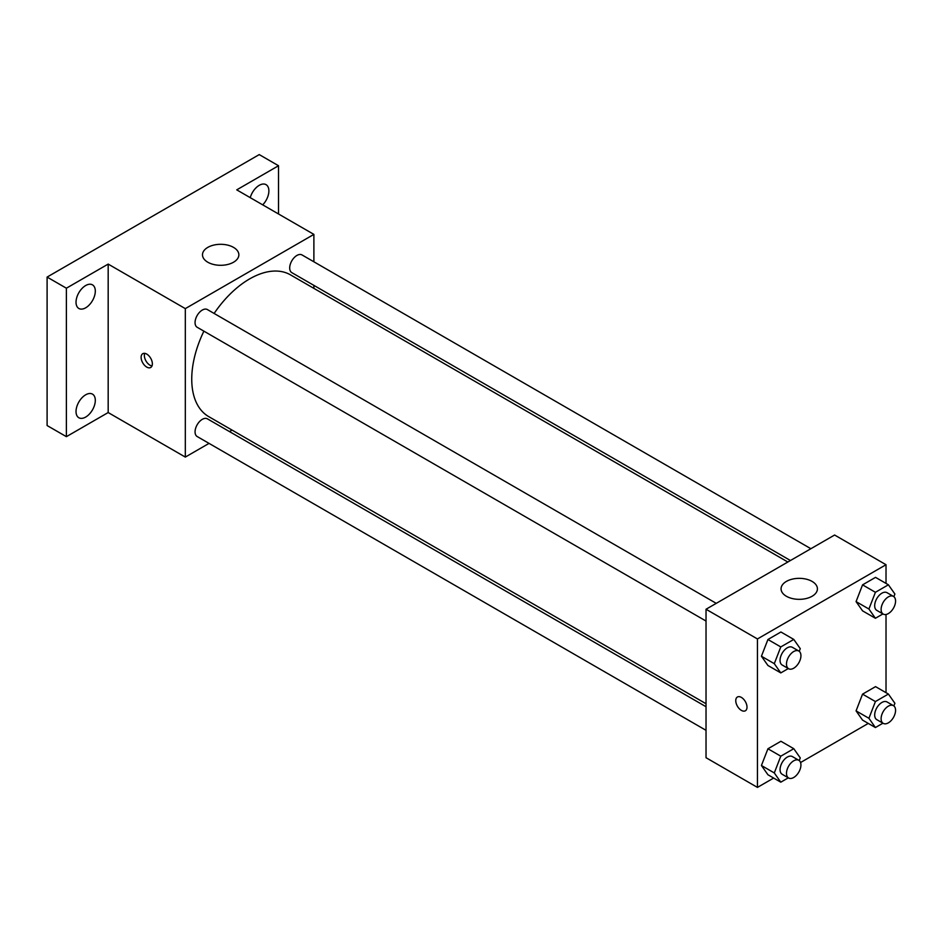 <?xml version="1.0" encoding="UTF-8"?>
<svg xmlns="http://www.w3.org/2000/svg" width="942" height="942" viewBox="0 0 942 942"><rect width="100%" height="100%" fill="white"/><g stroke="black" fill="none" stroke-linecap="round" stroke-linejoin="round"><path stroke-width="1.41" d="M209.042 443.388L185.315 457.082L108.177 412.549L66.387 436.664L47.1 425.537L47.1 277.078L259.238 154.594L278.526 165.733L278.526 213.975M232.062 430.094L229.471 431.589M85.675 417.07A13.635 7.877 -60 0 1 78.857 417.753A13.635 7.877 -60 0 1 76.761 406.826A13.635 7.877 -60 0 1 85.675 394.804A13.635 7.877 -60 0 1 92.493 394.133A13.635 7.877 -60 0 1 94.577 405.06A13.635 7.877 -60 0 1 85.675 417.07M85.675 307.81A13.635 7.877 -60 0 1 78.857 308.481A13.635 7.877 -60 0 1 76.761 297.554A13.635 7.877 -60 0 1 85.675 285.532A13.635 7.877 -60 0 1 92.493 284.861A13.635 7.877 -60 0 1 94.577 295.788A13.635 7.877 -60 0 1 85.675 307.81M108.177 412.549L108.177 264.09L66.387 288.205L47.1 277.078M66.387 436.664L66.387 288.205M185.315 457.082L185.315 308.623L108.177 264.09M185.315 308.623L313.886 234.393L236.736 189.86L278.526 165.733M207.817 262.229A18.181 10.503 180 0 1 202.483 254.811A18.181 10.503 180 0 1 220.675 244.308A18.181 10.503 180 0 1 238.856 254.811A18.181 10.503 180 0 1 227.634 264.502A18.181 10.503 180 0 1 207.817 262.229M250.242 197.655A13.635 7.877 -60 0 1 259.238 185.327A13.635 7.877 -60 0 1 266.056 184.656A13.635 7.877 -60 0 1 262.712 204.85M203.896 331.148A81.824 47.241 120 0 0 191.744 379.143A81.824 47.241 120 0 0 208.688 416.6L706.029 703.733M787.842 562.009L290.513 274.876A81.824 47.241 120 0 0 214.117 313.45M313.886 234.393L313.886 261.782M313.886 285.391L313.886 288.37M810.874 548.715L302.017 254.941A10.221 5.899 120 0 0 294.151 257.672A10.221 5.899 120 0 0 289.689 267.964A10.221 5.899 120 0 0 291.808 272.638L790.432 560.514M706.029 706.724L207.393 418.837A10.221 5.899 120 0 0 199.516 421.58A10.221 5.899 120 0 0 195.065 431.86A10.221 5.899 120 0 0 197.172 436.535L706.029 730.321M706.029 621.049L197.172 327.274A10.221 5.899 -60 0 1 197.172 315.476A10.221 5.899 -60 0 1 207.393 309.565L716.238 603.351M152.369 363.836A7.96 4.592 60 0 1 150.72 367.474A7.96 4.592 60 0 1 142.76 362.882A7.96 4.592 60 0 1 142.76 353.697A7.96 4.592 60 0 1 148.895 355.829A7.96 4.592 60 0 1 152.369 363.836M151.992 365.943A7.96 4.592 60 0 1 146.01 361.01A7.96 4.592 60 0 1 144.727 353.356M773.653 778.057L757.45 787.406L706.029 757.709L706.029 609.25L834.6 535.021L886.022 564.717L886.022 583.416M868.277 723.421L800.559 762.525M862.554 610.852L856.066 601.608L862.554 584.864L875.542 577.364L862.554 584.864L856.066 601.608L862.554 610.852L875.412 618.27L868.924 609.027L875.412 592.294L888.4 584.794L894.9 594.037L893.876 596.686M767.93 774.748L761.43 765.505L767.93 748.772L780.918 741.272L767.93 748.772L761.43 765.505L767.93 774.748L780.788 782.178L774.289 772.935L780.788 756.191L793.776 748.69L800.276 757.933L799.24 760.583M886.022 614.478L886.022 692.688M757.45 787.406L757.45 638.947L886.022 564.717M862.554 720.112L856.066 710.88L862.554 694.136L875.542 686.636L862.554 694.136L856.066 710.88L862.554 720.112L875.412 727.542L868.924 718.299L875.412 701.554L888.4 694.054L894.9 703.297L893.876 705.947M767.93 665.488L761.43 656.244L767.93 639.5L780.918 632L767.93 639.5L761.43 656.244L767.93 665.488L780.788 672.906L774.289 663.663L780.788 646.93L793.776 639.43L800.276 648.661L799.24 651.311M757.45 638.947L706.029 609.25M786.382 596.262A18.181 10.503 180 0 1 781.059 588.844A18.181 10.503 180 0 1 799.24 578.341A18.181 10.503 180 0 1 817.421 588.844A18.181 10.503 180 0 1 806.199 598.535A18.181 10.503 180 0 1 786.382 596.262M747.006 707.148A7.96 4.592 60 0 1 745.357 710.786A7.96 4.592 60 0 1 737.409 706.194A7.96 4.592 60 0 1 737.409 697.009A7.96 4.592 60 0 1 743.532 699.141A7.96 4.592 60 0 1 747.006 707.148M745.357 710.786A7.96 4.592 60 0 1 737.409 706.194A7.96 4.592 60 0 1 737.409 697.009M788.313 668.561L780.788 672.906M798.816 651.028L792.387 647.319A10.221 5.899 120 0 0 784.521 650.051A10.221 5.899 120 0 0 780.058 660.342A10.221 5.899 120 0 0 782.178 665.017L788.595 668.726A10.221 5.899 120 0 0 798.816 662.827A10.221 5.899 120 0 0 798.816 651.028A10.221 5.899 120 0 0 790.95 653.76A10.221 5.899 120 0 0 786.488 664.051A10.221 5.899 120 0 0 788.595 668.726M774.289 663.663L761.43 656.244M780.788 646.93L767.93 639.5M793.776 639.43L780.918 632M882.937 613.925L875.412 618.27M893.452 596.392L887.023 592.683A10.221 5.899 120 0 0 879.145 595.415A10.221 5.899 120 0 0 874.682 605.706A10.221 5.899 120 0 0 876.802 610.381L883.231 614.09A10.221 5.899 120 0 0 893.452 608.191A10.221 5.899 120 0 0 893.452 596.392A10.221 5.899 120 0 0 885.574 599.136A10.221 5.899 120 0 0 881.111 609.415A10.221 5.899 120 0 0 883.231 614.09M868.924 609.027L856.066 601.608M875.412 592.294L862.554 584.864M888.4 584.794L875.542 577.364M788.313 777.833L780.788 782.178M798.816 760.3L792.387 756.579A10.221 5.899 120 0 0 784.521 759.323A10.221 5.899 120 0 0 780.058 769.602A10.221 5.899 120 0 0 782.178 774.277L788.595 777.998A10.221 5.899 120 0 0 798.816 772.099A10.221 5.899 120 0 0 798.816 760.3A10.221 5.899 120 0 0 790.95 763.032A10.221 5.899 120 0 0 786.488 773.311A10.221 5.899 120 0 0 788.595 777.998M774.289 772.935L761.43 765.505M780.788 756.191L767.93 748.772M793.776 748.69L780.918 741.272M882.937 723.197L875.412 727.542M893.452 705.664L887.023 701.955A10.221 5.899 120 0 0 879.145 704.687A10.221 5.899 120 0 0 874.682 714.966A10.221 5.899 120 0 0 876.802 719.653L883.231 723.362A10.221 5.899 120 0 0 893.452 717.463A10.221 5.899 120 0 0 893.452 705.664A10.221 5.899 120 0 0 885.574 708.396A10.221 5.899 120 0 0 881.111 718.687A10.221 5.899 120 0 0 883.231 723.362M868.924 718.299L856.066 710.88M875.412 701.554L862.554 694.136M888.4 694.054L875.542 686.636"/></g></svg>
